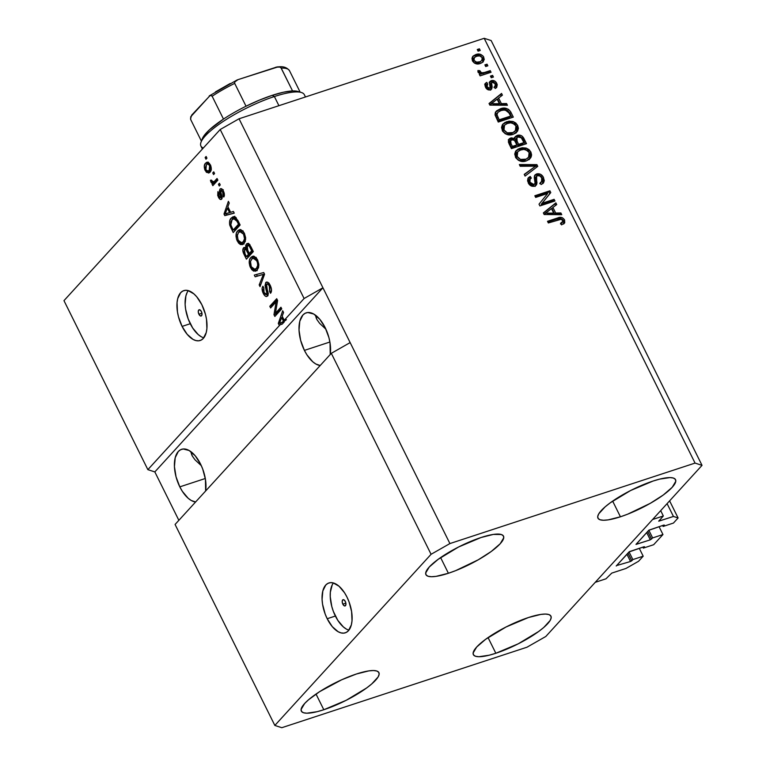 <?xml version="1.0" encoding="UTF-8"?>
<svg xmlns="http://www.w3.org/2000/svg" width="766" height="766" viewBox="0 0 766 766"><rect width="100%" height="100%" fill="white"/><g stroke="black" fill="none" stroke-linecap="round" stroke-linejoin="round"><path stroke-width="1.15" d="M605.983 578.799L595.23 582.332L652.584 519.511L663.337 515.978L658.76 521.186L673.448 516.456L678.092 517.96L673.448 523.054L663.126 526.443L664.294 525.103L663.749 525.103L648.946 530.149L636.039 544.415L650.296 539.829L646.686 532.562L650.296 539.829L652.642 537.923L662.963 534.534L659.047 526.644L662.963 534.534L653.666 544.712L643.344 548.102L644.522 546.771L643.967 546.761L629.48 551.606L616.209 566.007L628.953 551.999L643.967 546.761L644.436 546.914L643.344 548.102L642.856 547.125L643.344 548.102L653.666 544.712L662.963 534.534L652.642 537.923L648.831 530.235L652.642 537.923L650.296 539.829L635.991 544.377L648.725 530.331L663.749 525.103L664.294 525.064L663.126 526.443L662.638 525.466L663.126 526.443L673.448 523.054L678.092 517.96L669.608 500.868L678.092 517.96L673.448 516.456L667.081 503.626L673.448 516.456L658.712 521.148L663.337 515.978L660.685 510.635L663.337 515.978L652.584 519.511L595.23 582.332L605.983 578.799L611.785 573.102L605.983 578.799M625.985 568.449L611.785 573.102L625.985 568.449L638.538 561.287L625.985 568.449M639.265 548.303L643.191 556.193L638.538 561.287L643.191 556.193L639.265 548.303M629.049 551.903L632.86 559.582L643.191 556.193L632.86 559.582L629.049 551.903M627.957 553.081L631.778 560.779L632.86 559.582L630.523 561.488L626.914 554.23L630.523 561.488L631.778 560.779L627.957 553.081M616.544 565.586L630.523 561.488L616.544 565.586M647.73 531.422L651.55 539.111L647.73 531.422M342.833 604.163L345.868 603.168L342.833 604.163L342.191 601.75L342.651 599.96L343.934 599.835L345.303 601.463A3.284 1.656 71.8 0 1 345.093 605.935A3.284 1.656 71.8 0 1 342.833 604.163A3.284 1.656 71.8 0 1 343.044 599.701A3.284 1.656 71.8 0 1 345.303 601.463L345.945 603.876L345.485 605.667L344.193 605.791L342.833 604.163M333.43 582.964A26.245 13.281 -108.2 0 0 335.364 616.046L327.197 618.727A26.245 13.281 71.8 0 1 328.901 582.964A26.245 13.281 71.8 0 1 346.969 597.059L348.999 601.722L351.604 611.574L352.006 620.862L351.345 624.845L348.425 630.734L346.28 632.41L343.771 633.137L341.014 632.898L338.112 631.701L332.291 626.645L327.197 618.727L325.177 614.064L322.563 604.211L322.074 599.405L322.831 590.94L325.751 585.052L327.896 583.386L330.395 582.648L333.153 582.888L339.012 586.201L344.576 592.817L346.969 597.059A26.245 13.281 71.8 0 1 345.275 632.831A26.245 13.281 71.8 0 1 327.197 618.727L335.364 616.046A26.245 13.281 -108.2 0 0 348.913 630.14M198.911 314.242L201.946 313.246L198.911 314.242L198.27 311.819L198.729 310.029L200.012 309.904L201.381 311.532A3.284 1.656 71.8 0 1 201.171 316.004A3.284 1.656 71.8 0 1 198.911 314.242A3.284 1.656 71.8 0 1 199.122 309.77A3.284 1.656 71.8 0 1 201.381 311.532L202.023 313.945L201.563 315.736L200.271 315.86L198.911 314.242M188.312 290.63A26.245 13.281 -108.2 0 0 190.255 323.721L182.088 326.402A26.245 13.281 71.8 0 1 183.792 290.63A26.245 13.281 71.8 0 1 201.86 304.734L205.451 314.299L206.494 319.25L206.897 328.537L206.236 332.521L203.306 338.409L201.161 340.075L198.662 340.813L195.904 340.573L192.994 339.376L187.172 334.311L182.088 326.402L178.497 316.837L177.453 311.886L177.051 302.599L177.712 298.616L180.632 292.727L182.787 291.051L185.286 290.324L188.043 290.563L193.894 293.876L196.766 296.825L201.86 304.734A26.245 13.281 71.8 0 1 200.156 340.506A26.245 13.281 71.8 0 1 182.088 326.402L190.255 323.721A26.245 13.281 -108.2 0 0 203.804 337.816M179.809 486.86L205.298 478.501L179.809 486.86L176.046 476.825L174.437 466.58L175.222 457.685L178.286 451.509L180.546 449.757L183.17 448.981L189.116 450.494L195.234 455.808L200.577 464.119A27.557 13.951 71.8 0 1 205.633 490.987L205.441 479.353L202.703 469.012L200.577 464.119A27.557 13.951 71.8 0 0 181.599 449.307A27.557 13.951 71.8 0 0 179.809 486.86A27.557 13.951 71.8 0 0 195.598 501.979L191.27 500.485L188.177 498.273L182.337 491.322L179.809 486.86M304.408 350.388L329.887 342.019L304.408 350.388L300.636 340.343L299.027 330.098L299.812 321.213L302.886 315.037L305.136 313.275L307.76 312.509L313.715 314.012L319.824 319.326L325.167 327.637A27.557 13.951 71.8 0 1 330.223 354.514L330.031 342.881L328.94 337.682L325.167 327.637A27.557 13.951 71.8 0 0 306.189 312.834A27.557 13.951 71.8 0 0 304.408 350.388A27.557 13.951 71.8 0 0 320.188 365.506L315.86 364.013L312.767 361.791L306.927 354.85L304.408 350.388M323.807 709.737A43.298 10.255 -26.4 0 1 301.335 711.126A43.298 10.255 -26.4 0 1 317.162 693.278A43.298 10.255 -26.4 0 1 356.439 673.994L341.617 679.815L319.681 691.621L308.507 699.808L304.638 703.514L301.095 709.469L301.555 711.48L303.489 712.744L306.84 713.203L317.191 711.671L323.807 709.737L346.27 700.258L366.655 687.945L371.74 683.933L378.107 676.962L379.141 674.272L378.682 672.251L376.748 670.997L373.396 670.537L368.772 670.901L356.439 673.994A43.298 10.255 -26.4 0 1 378.902 672.615A43.298 10.255 -26.4 0 1 363.074 690.463A43.298 10.255 -26.4 0 1 323.807 709.737L316.023 694.063L323.807 709.737M448.397 573.265A43.298 10.255 -26.4 0 1 425.925 574.644A43.298 10.255 -26.4 0 1 441.752 556.805A43.298 10.255 -26.4 0 1 481.029 537.521L458.566 547.001L438.181 559.314L429.228 567.041L425.685 572.997L426.145 575.007L428.089 576.262L431.43 576.721L436.065 576.358L448.397 573.265L455.636 570.651L478.262 559.793L491.255 551.472L500.198 543.745L503.741 537.789L503.281 535.779L501.337 534.515L493.361 534.419L481.029 537.521A43.298 10.255 -26.4 0 1 503.501 536.143A43.298 10.255 -26.4 0 1 487.674 553.981A43.298 10.255 -26.4 0 1 448.397 573.265L440.613 557.581L448.397 573.265M620.431 516.791A43.298 10.255 -26.4 0 1 597.959 518.17A43.298 10.255 -26.4 0 1 613.786 500.332A43.298 10.255 -26.4 0 1 653.063 481.048L630.6 490.527L610.205 502.841L605.13 506.853L598.763 513.823L597.719 516.514L598.179 518.534L600.123 519.788L603.464 520.248L608.099 519.884L620.431 516.791L627.67 514.178L650.296 503.319L663.279 494.999L672.232 487.272L675.775 481.316L675.315 479.305L673.371 478.041L670.02 477.582L659.67 479.114L653.063 481.048A43.298 10.255 -26.4 0 1 675.535 479.66A43.298 10.255 -26.4 0 1 659.708 497.507A43.298 10.255 -26.4 0 1 620.431 516.791L612.647 501.108L620.431 516.791M495.841 653.264A43.298 10.255 -26.4 0 1 473.369 654.652A43.298 10.255 -26.4 0 1 489.196 636.805A43.298 10.255 -26.4 0 1 528.473 617.52L506.01 627.009L485.615 639.313L476.672 647.04L473.129 652.996L473.589 655.007L475.523 656.27L478.874 656.73L489.225 655.198L495.841 653.264L518.295 643.785L538.69 631.471L543.774 627.459L550.132 620.489L551.175 617.798L550.716 615.778L548.782 614.524L545.43 614.064L540.806 614.428L528.473 617.52A43.298 10.255 -26.4 0 1 550.936 616.142A43.298 10.255 -26.4 0 1 535.108 633.98A43.298 10.255 -26.4 0 1 495.841 653.264L488.057 637.59L495.841 653.264M316.904 319.556L319.623 323.338L325.923 329.227L319.623 323.338L316.904 319.556L315.362 315.085L316.502 318.8M192.314 456.029L195.024 459.82L201.334 465.699L195.024 459.82L192.314 456.029L190.772 451.557L191.912 455.272M281.984 322.534L279.427 323.453L281.639 317.564L283.43 321.165L285.574 320.456L285.316 319.92L285.574 320.456L286.388 319.566L284.234 320.274L304.102 298.51L322.936 287.777L350.148 342.594L331.314 353.327L175.079 524.461L274.841 725.44L431.076 554.297L331.314 353.327L431.076 554.297L449.91 543.563L350.148 342.594L331.314 353.327L175.079 524.461L274.841 725.44L431.076 554.297L449.91 543.563L695.059 463.085L484.189 38.3L239.04 118.778L449.91 543.563L695.059 463.085L702.029 465.355L545.794 636.489L526.96 647.222L281.811 727.7L274.841 725.44L281.811 727.7L526.96 647.222L545.794 636.489L702.029 465.355L491.159 40.56L702.029 465.355L695.059 463.085L484.189 38.3L491.159 40.56L484.189 38.3L239.04 118.778L220.206 129.511L63.971 300.645L147.867 469.654L280.107 324.794L279.111 325.052L278.307 323.434L282.692 310.747L283.554 312.471L282.175 316.128L284.234 320.274L304.102 298.51L220.206 129.511L304.102 298.51L322.936 287.777L239.04 118.778L220.206 129.511L63.971 300.645L147.867 469.654L280.107 324.794L282.261 324.085L279.111 325.052L282.261 324.085L284.377 321.768L281.955 322.543M275.434 313.246L280.94 307.214L281.764 308.87L274.85 316.454L273.969 314.692L276.133 301.9L270.618 307.942L269.795 306.285L276.718 298.702L277.598 300.483L275.434 313.246L277.598 300.483L276.718 298.702L269.795 306.285L270.618 307.942L276.133 301.9L273.969 314.692L274.85 316.454L281.764 308.87L280.94 307.214L275.434 313.246L277.579 312.547L275.434 313.246M266.673 294.316L268.167 293.828L266.673 294.316L264.059 292.497L263.83 287.825L262.91 286.264C261.713 287.939 261.838 290.324 263.284 293.435L264.375 293.081L263.284 293.435C264.739 296.241 266.147 297.093 267.478 296.002C268.426 294.537 268.349 292.401 267.238 289.605L266.568 284.176C267.478 283.535 268.416 284.176 269.354 286.111L270.427 285.756L269.354 286.111L269.642 291.712L271.47 291.109L269.642 291.712L270.551 293.273C271.92 291.463 271.815 288.83 270.235 285.364C268.684 282.348 267.171 281.409 265.725 282.539L267.947 282.367L269.996 284.895L271.432 288.974L271.145 292.315L270.551 293.273L269.642 291.712L269.977 287.69L268.713 284.99L267.19 283.86L266.185 285.842L268.11 292.851L267.65 295.781L266.252 296.519L264.835 295.733L262.47 291.406L262.106 288.342L262.91 286.264L263.83 287.825L263.265 289.797L264.203 292.775L265.735 294.546L266.989 293.799L265.046 285.488L265.725 282.539L265.295 286.819L267.114 293.024L266.3 294.575L268.445 293.876M254.302 275.071L263.724 272.524L264.576 274.247L260.028 286.608L259.186 284.895L263.389 274.362L255.164 276.804L254.302 275.071L255.164 276.804L263.389 274.362L259.186 284.895L260.028 286.608L264.576 274.247L263.724 272.524L254.302 275.071M257.587 259.885L258.841 264.375L258.515 267.717L256.6 270.637L253.651 271.135L251.727 269.622L249.84 266.128L249.189 262.748L249.611 259.645L251.238 257.089L253.249 256.189L255.997 257.52L257.587 259.885L254.197 256.332L252.512 256.313L250.903 257.433C248.826 259.511 248.691 262.92 250.482 267.65L255.518 271.241L257.271 270.005L258.841 265.783L257.587 259.885M244.392 233.304L245.647 237.805L245.139 241.692L242.659 244.526L240.457 244.555L238.542 243.052L236.656 239.557L236.005 236.167L236.416 233.065L238.044 230.518L240.055 229.609L242.803 230.949L244.392 233.304L241.003 229.762L239.318 229.743L237.709 230.853C235.631 232.941 235.497 236.349 237.288 241.079L242.334 244.66L244.076 243.425L245.647 239.212L244.392 233.304M230.643 212.306L233.4 211.435L234.252 213.159L224.802 215.639L223.998 214.02L228.383 201.324L229.235 203.057L227.866 206.715L230.643 212.306L227.866 206.715L229.235 203.057L228.383 201.324L223.998 214.02L224.802 215.639L234.252 213.159L233.4 211.435L230.643 212.306M205.135 157.566L206.121 156.484L206.944 158.141L205.958 159.223L205.135 157.566L205.958 159.223L206.944 158.141L206.121 156.484L205.135 157.566L206.447 157.135L205.135 157.566M205.508 163.244L207.107 162.201L208.438 162.459L210.851 165.896L211.1 170.157L208.994 172.915L206.399 172.283L204.714 169.42L204.273 166.107L205.508 163.244C203.995 164.69 203.88 167.112 205.173 170.502L208.687 173.049L209.989 172.111C211.55 170.674 211.684 168.233 210.382 164.795L206.877 162.258L205.508 163.244L207.663 162.536L205.508 163.244M212.756 172.924L213.743 171.843L214.576 173.509L213.58 174.591L212.756 172.924L213.58 174.591L214.576 173.509L213.743 171.843L212.756 172.924L214.068 172.494L212.756 172.924M214.432 181.351L217.046 178.488L217.87 180.154L212.833 185.669L212.01 184.003L212.814 183.122L211.387 182.768L210.439 180.278L211.464 180.115L212.776 182.193L214.432 181.351L213.264 182.184L211.464 180.115L210.439 180.278L210.947 182.136L212.814 183.122L212.01 184.003L212.833 185.669L217.87 180.154L217.046 178.488L214.432 181.351L216.587 180.642L214.432 181.351M218.425 184.347L219.411 183.266L220.244 184.922L219.248 186.014L218.425 184.347L219.248 186.014L220.244 184.922L219.411 183.266L218.425 184.347L219.737 183.917L218.425 184.347M220.675 197.59L222.092 197.121L220.675 197.59L219.028 196.182L218.808 193.224L217.898 191.663L218.339 197.025L219.306 196.709L218.339 197.025C219.459 199.246 220.551 199.955 221.604 199.141L220.627 191.5L220.895 190.619L222.743 191.921L223.691 191.615L222.743 191.921L222.954 195.416L224.457 194.928L222.954 195.416L223.864 196.977L223.519 191.251C222.264 188.848 221.077 188.13 219.947 189.097L221.259 188.685L223.117 190.504L224.275 193.262L224.314 195.904L223.864 196.977L222.954 195.416L223.136 192.898L221.24 190.428L220.627 191.5L222.025 196.632L221.728 198.978L220.886 199.533L219.536 198.844L217.726 195.55L217.898 191.663L218.808 193.224L219.028 196.182L220.062 197.618L220.78 197.427L219.354 191.318L219.947 189.097L220.493 197.714L222.647 197.006M231.275 218.032L233.276 216.701L235.698 217.285L240.131 224.993L233.209 232.577L229.551 224.141L229.723 220.876L231.275 218.032C229.666 219.382 229.187 221.834 229.838 225.386L233.209 232.577L240.131 224.993L237.795 220.282L233.065 216.759L231.275 218.032L233.419 217.324L231.275 218.032M246.451 244.038L247.993 243.416L249.247 244.115L253.326 251.574L246.403 259.157L242.812 250.597L243.732 247.696L245.838 248.098L245.685 245.637L246.451 244.038L245.838 248.098L243.502 247.906C242.468 249.41 242.611 251.507 243.942 254.197L246.403 259.157L253.326 251.574L250.884 246.652L247.284 243.464L246.451 244.038L248.203 243.464L246.451 244.038M542.137 203.258L554.124 199.332L554.948 200.989L539.896 205.93L539.015 204.168L547.671 193.482L535.673 197.417L534.84 195.761L549.902 190.82L550.783 192.592L542.137 203.258L550.783 192.592L549.902 190.82L534.84 195.761L535.673 197.417L547.671 193.482L539.015 204.168L539.896 205.93L554.948 200.989L554.124 199.332L553.138 200.414L553.636 201.42L553.138 200.414L554.124 199.332L542.137 203.258L541.15 204.35L542.137 203.258M534.639 175.481L537.11 173.796L540.614 174.322L543.266 177.042L544.291 180.613L543.582 182.777L541.093 184.529L540.078 182.93L542.079 181.006L541.696 177.951L539.963 175.902L537.196 175.692L536.152 177.626L536.985 182.701L536.621 184.568L534.649 186.167L531.748 186.167L529.344 184.568L527.554 180.891L527.985 178.267L529.842 176.668L531.307 178.085L529.574 179.684L530.101 182.528L531.566 184.185L533.864 184.491L535.214 183.131L534.342 176.343L535.137 174.801L536.64 173.92L535.07 174.887L534.266 177.568L535.128 183.467L533.864 184.989M519.358 164.546L536.909 164.642L537.761 166.356L525.074 176.084L524.231 174.37L535.616 166.165L520.21 166.279L519.358 164.546L520.21 166.279L535.616 166.165L524.231 174.37L525.074 176.084L537.761 166.356L536.909 164.642L535.913 165.724L536.65 167.208L535.913 165.724L536.909 164.642L519.358 164.546M530.876 152.032L531.594 154.904L531.154 156.925L529.545 159.127L526.491 160.831L522.039 161.463L518.438 160.333L515.824 157.815L514.723 154.09L515.537 151.39L518.065 149.073L522.249 147.723L526.232 148.087L528.961 149.561L530.876 152.032L526.232 148.087L520.018 148.231L516.217 150.509L515.422 157.087C518.419 161.253 522.106 162.497 526.491 160.831L530.848 157.518L529.478 159.194L530.848 157.518L530.876 152.032L529.88 153.114L530.876 152.032M517.682 125.452L518.4 128.334L517.663 130.948L515.815 132.997L513.297 134.261L508.854 134.883L505.254 133.753L502.64 131.245L501.529 127.52L502.343 124.82L504.88 122.493L509.055 121.143L513.048 121.507L515.777 122.991L517.682 125.452L513.048 121.507L506.833 121.65L503.023 123.929L502.228 130.517C505.225 134.672 508.921 135.917 513.297 134.261L517.663 130.948L516.284 132.614L517.663 130.948L517.682 125.452L516.696 126.543L517.682 125.452M484.878 64.871L487.032 64.172L487.856 65.828L485.701 66.537L484.878 64.871L485.701 66.537L487.856 65.828L487.032 64.172L486.037 65.254L486.544 66.259L486.037 65.254L487.032 64.172L484.878 64.871M472.488 56.828L475.772 54.587L480.11 54.214L483.126 56.129L484.284 59.327L483.001 62.036L480.809 63.3L477.524 63.971L474.413 63.09L472.43 60.868L471.98 58.206L473.149 56.033L475.772 54.587L472.938 56.244L472.43 60.868C474.575 63.846 477.199 64.708 480.32 63.473L483.308 61.73L483.777 57.153L482.781 58.235L482.733 62.257M561.411 218.808L556.748 219.028L557.744 217.937L556.748 219.028L547.843 221.949L556.748 219.028C559.439 217.774 561.708 218.425 563.575 220.981L564.561 219.899L564.743 222.743L561.583 224.888L560.559 223.289L562.972 221.23L561.392 219.21L548.351 222.954L547.518 221.297L560.272 217.4L562.397 217.726L564.561 219.899C562.704 217.343 560.425 216.682 557.744 217.937L547.518 221.297L548.351 222.954L560.808 219.114L562.771 220.407L562.608 222.14L560.559 223.289L561.583 224.888L564.743 222.743L563.747 223.844M501.385 103.63L506.575 103.544L507.437 105.277L489.847 105.114L489.043 103.496L501.558 93.442L502.419 95.166L498.618 98.048L501.385 103.63L498.618 98.048L502.419 95.166L501.558 93.442L489.043 103.496L489.847 105.114L507.437 105.277L506.575 103.544L505.589 104.636L505.905 105.268L505.589 104.636L506.575 103.544L501.385 103.63L500.399 104.712L501.385 103.63M489.56 82.048L492.069 80.449L495.209 81.349L497.249 84.566L496.732 87.362L495.248 88.511L494.233 86.912L495.458 85.687L495.382 84.27L494.396 82.709L492.806 82.115L491.59 83.006L492.155 87.104L491.628 89.076L489.034 90.015L486.353 88.511L484.983 85.744L485.213 83.657L486.745 82.374L487.76 83.973L486.755 85.016L487.032 86.615L487.971 87.908L489.531 88.205L490.058 87.228L489.445 82.431L491.322 80.631L489.943 81.455L490.058 87.439L489.407 88.262L487.032 86.615L487.76 83.973L486.745 82.374L485.51 83.255L485.5 87.19C486.64 89.421 488.287 90.302 490.451 89.852L491.552 89.153L491.609 82.91L492.414 82.201L495.181 83.8L495.085 86.299L494.233 86.912L495.248 88.511L496.607 87.516L496.799 83.398L495.813 84.48L496.033 88.023M490.441 76.083L492.595 75.384L493.419 77.04L491.265 77.749L490.441 76.083L491.265 77.749L493.419 77.04L492.595 75.384L491.609 76.466L492.107 77.471L491.609 76.466L492.595 75.384L490.441 76.083M484.552 72.473L490.221 70.606L491.054 72.263L480.1 75.863L479.277 74.197L481.029 73.622L478.338 72.665L477.917 70.539L479.794 70.654L481.479 72.847L484.552 72.473L482.168 72.904L480.148 71.841L479.794 70.654L477.917 70.539L478.108 72.301L481.029 73.622L479.277 74.197L480.1 75.863L491.054 72.263L490.221 70.606L489.235 71.688L489.733 72.693L489.235 71.688L490.221 70.606L484.552 72.473L483.557 73.555L484.552 72.473M477.256 49.512L479.401 48.804L480.225 50.47L478.08 51.169L477.256 49.512L478.08 51.169L480.225 50.47L479.401 48.804L478.415 49.886L478.913 50.901L478.415 49.886L479.401 48.804L477.256 49.512M500.342 108.81L504.67 108.159L508.519 109.318L510.587 111.683L513.306 117.112L498.254 122.053L495.037 114.91L495.296 112.679L496.54 110.917L500.342 108.81L496.234 111.233L495.037 114.91L498.254 122.053L513.306 117.112L510.97 112.401L509.984 113.483L511.994 117.543L509.984 113.483L510.97 112.401C508.203 108.265 504.66 107.068 500.342 108.81L499.355 109.892L500.342 108.81M517.242 135.381L520.191 135.218L522.134 136.137L526.501 143.682L511.449 148.633L508.337 141.949L509.208 138.866L511.573 137.842L514.637 138.79L515.307 136.587L517.242 135.381L515.403 136.482L514.637 138.79L510.596 138.043L509.084 138.991L508.988 143.673L511.449 148.633L526.501 143.682L524.059 138.77L523.073 139.852L525.189 144.113L523.073 139.852L524.059 138.77C522.498 135.687 520.229 134.557 517.242 135.381L516.246 136.463L517.242 135.381M555.704 213.044L560.894 212.967L561.746 214.691L544.166 214.528L543.362 212.91L555.877 202.856L556.729 204.579L552.928 207.462L555.704 213.044L552.928 207.462L556.729 204.579L555.877 202.856L543.362 212.91L544.166 214.528L561.746 214.691L560.894 212.967L559.908 214.049L560.214 214.681L559.908 214.049L560.894 212.967L555.704 213.044L554.718 214.126L555.704 213.044M178.861 520.315L154.837 471.913L147.867 469.654L154.837 471.913L178.861 520.315M564.341 223.299L564.561 219.899L563.575 220.981L563.747 223.825L564.743 222.743M560.884 223.787L562.608 222.14M563.623 224.036L563.872 221.709L562.282 219.335M561.593 223.251L560.54 223.969M489.148 103.697L501.558 93.442L500.571 94.524L501.309 96.009L500.571 94.524L489.148 103.697M497.632 99.13L498.618 98.048L497.632 99.13L500.399 104.712L505.589 104.636L500.399 104.712L497.632 99.13M493.247 104.674L498.369 104.741L493.247 104.674L494.233 103.592L493.247 104.674M499.355 103.659L491.016 103.783L490.02 104.875L497.124 99.168L499.355 103.659L498.369 104.741L499.355 103.659L497.124 99.168L491.016 103.783L499.355 103.659M491.427 83.283L492.414 82.201M491.609 82.91L490.623 83.992L490.795 85.754L491.782 84.672L490.795 85.754L490.958 89.622M485.137 83.82L486.745 82.374L485.759 83.456L486.678 84.892L485.759 83.456L484.639 84.212M486.094 85.533L487.76 83.973M486.774 85.055L486.046 87.697L487.032 86.615L486.046 87.697L488.411 89.344L489.062 88.521M490.058 87.439L489.407 88.262M496.799 83.398C495.506 80.985 493.677 80.066 491.322 80.631L490.336 81.713C492.691 81.148 494.52 82.067 495.813 84.48L496.799 83.398M496.244 87.563L495.985 84.863L494.223 82.431L491.877 81.502L489.139 82.364M493.486 81.962L492.691 81.646M489.005 88.799L487.683 89.363L486.448 88.387L485.759 86.893L486.448 85.237M490.633 90.158L491.035 87.094M491.063 87.305L490.747 83.743M494.463 86.769L493.984 87.506M490.767 76.744L491.609 76.466L490.767 76.744M479.602 74.848L481.029 73.622L479.602 74.848M477.898 71.678L479.794 70.654L478.798 71.736L479.162 72.923L480.148 71.841L479.468 73.354L478.798 71.736L477.898 71.678M480.713 73.967L482.168 72.904L481.182 73.986L489.235 71.688L480.521 73.938M481.795 73.938L481.182 73.986M477.572 50.163L478.415 49.886L477.572 50.163M483.777 57.153C481.594 54.156 478.932 53.294 475.772 54.587L474.786 55.669C477.936 54.376 480.608 55.238 482.781 58.235L483.777 57.153M483.107 61.452L482.781 58.235L480.244 55.698L477.429 55.152L473.819 56.042M480.512 61.874L477.103 63.233L474.116 62.688L472.737 60.351L473.819 58.226M472.756 59.987L472.957 59.298M474.384 57.536L476.711 56.215L474.307 57.622L474.02 60.399L474.384 57.536L473.398 58.618L473.034 61.481L474.02 60.399L476.596 62.161L479.487 61.816C477.419 62.726 475.59 62.257 474.02 60.399L473.034 61.481C474.604 63.339 476.423 63.808 478.501 62.898L481.891 60.399L482.187 57.622L481.814 60.495M476.711 56.215C478.779 55.305 480.608 55.774 482.187 57.622L479.602 55.87L476.711 56.215M485.204 65.531L486.037 65.254L485.204 65.531M495.793 111.779L499.355 109.892C503.664 108.15 507.207 109.347 509.984 113.483L507.561 110.428L503.674 109.241L499.355 109.892L495.545 112.008M497.919 112.286L495.985 115.733L496.981 114.651L495.985 115.733L496.808 118.088L497.804 117.007L496.808 118.088L498.206 120.894L499.193 119.812L496.981 114.651L497.919 112.286L501.146 110.486L505.139 109.911L509.313 113.177L510.731 116.03L509.735 117.112L510.731 116.03L499.193 119.812L498.206 120.894L509.735 117.112L498.206 120.894L496.023 116.03L497.048 113.244M496.349 114.172L496.789 113.531M502.563 124.504L506.833 121.65L505.838 122.732L512.052 122.589L513.048 121.507L512.052 122.589L516.696 126.543L516.667 132.03L517.414 129.397M515.853 133.15L516.294 132.614M517.232 127.979L514.781 124.073L510.424 122.225M509.256 122.148L505.838 122.732L502.659 124.418M514.848 131.35L511.516 133.677L506.297 133.926L504.124 132.575L502.85 130.689L502.525 128.401L503.176 126.687M503.559 126.227L504.555 125.145L503.511 127.319L503.98 129.923L504.555 125.145L503.559 126.227L502.994 131.005L503.98 129.923L507.293 132.844L512.502 132.585C509.151 133.983 506.316 133.102 503.98 129.923L502.994 131.005C505.33 134.184 508.164 135.065 511.516 133.677L515.834 130.268L516.437 128.267L515.93 126.045L515.355 130.909M504.555 125.145L507.609 123.326C510.884 122.043 513.66 122.953 515.93 126.045L514.35 124.102L510.769 122.819L507.178 123.479L504.555 125.145M508.653 139.594L510.596 138.043L509.61 139.125L513.651 139.872M513.737 139.776L514.637 138.79L513.737 139.776M514.972 137.076L516.246 136.463C519.243 135.639 521.512 136.769 523.073 139.852L520.2 136.635M519.214 136.3L518.18 136.166M517.194 136.233L514.312 137.669M513.182 139.556L510.587 138.924L508.212 139.948M516.935 137.727L515.939 138.809L516.131 142.361L517.117 141.27L516.131 142.361L517.653 145.416L518.639 144.334L517.117 141.27L516.935 137.727L518.075 137.037L521.292 137.765L523.915 142.6L522.929 143.682L523.915 142.6L518.639 144.334L517.653 145.416L522.929 143.682L517.653 145.416L515.499 140.743L516.025 138.713M515.451 139.766L515.662 139.192M510.644 140.235L509.658 141.317L510.051 144.755L511.037 143.673L510.051 144.755L511.401 147.474L512.387 146.392L511.037 143.673L510.644 140.235L511.669 139.623L514.474 140.398L516.878 144.918L515.891 146L516.878 144.918L512.387 146.392L511.401 147.474L515.891 146L511.401 147.474L509.294 142.936L509.687 141.279M511.037 143.673L512.387 146.392L516.878 144.918L514.752 140.772L513.124 139.527L510.357 140.666L511.037 143.673M515.748 151.074L520.018 148.231L519.032 149.313L525.246 149.169L526.232 148.087L525.246 149.169L529.88 153.114L529.861 158.6L530.608 155.977M529.047 159.721L529.488 159.184M530.426 154.56L527.975 150.653L523.618 148.796M522.441 148.728L519.032 149.313L515.844 150.998M528.042 157.93L524.164 160.41L519.492 160.506L517.309 159.156L516.045 157.26L515.719 154.981L516.37 153.257M516.753 152.798L517.739 151.716L516.705 153.889L517.174 156.503L517.739 151.716L516.753 152.798L516.188 157.585L517.174 156.503L520.487 159.424L525.696 159.165C522.345 160.563 519.511 159.673 517.174 156.503L516.188 157.585C518.515 160.755 521.359 161.645 524.7 160.247L529.028 156.848L529.632 154.837L529.124 152.626L528.55 157.49M517.739 151.716L520.803 149.906C524.078 148.614 526.845 149.523 529.124 152.626L527.544 150.672L523.963 149.389L520.373 150.059L517.739 151.716M524.365 174.638L535.616 166.165L524.365 174.638M519.894 165.638L535.913 165.724L519.894 165.638M536.621 176.123L535.625 177.205L535.654 181.58L536.65 180.498L536.621 176.123L537.512 175.567C539.36 175.232 540.758 176.027 541.696 177.951L541.562 181.935L540.078 182.93L541.093 184.529L543.276 183.16L543.525 177.52L542.539 178.602L542.711 183.677M540.786 182.739L541.562 181.935M527.985 178.258L530.283 176.486L528.425 177.674L528.224 182.882C529.737 185.698 531.882 186.789 534.649 186.167L536.152 185.238L536.65 180.498L535.654 181.58L535.606 185.707L535.999 183.783L535.243 179.426M530.043 178.918L529.057 180L528.971 183.333L529.957 182.241L530.043 178.918L531.307 178.085L530.283 176.486L529.296 177.578L530.11 178.851L529.296 177.578L528.435 177.961M535.128 183.467L533.864 184.491L529.957 182.241L528.971 183.333L532.877 185.573L534.141 184.549M543.525 177.52C541.926 174.485 539.628 173.288 536.64 173.92L535.654 175.002C538.642 174.37 540.93 175.567 542.539 178.602L543.525 177.52M543.056 182.959L543.257 180.805L542.28 178.124L538.632 174.993M536.602 174.792L534.591 175.519M533.931 184.912L531.144 185.544L528.693 182.691M528.483 181.293L529.277 179.79M535.061 186.435L535.606 185.698M535.214 178.018L535.472 177.406M535.922 176.946L536.526 176.649M540.317 183.266L539.733 183.687M535.166 196.412L548.906 191.902L549.902 190.82L548.906 191.902L549.787 193.674L550.783 192.592L541.15 204.35L553.138 200.414L541.15 204.35L549.787 193.674L548.906 191.902L535.166 196.412M543.458 213.12L555.877 202.856L554.89 203.938L555.618 205.422L554.89 203.938L543.458 213.12M551.941 208.544L552.928 207.462L551.941 208.544L554.718 214.126L559.908 214.049L554.718 214.126L551.941 208.544M547.556 214.097L552.688 214.164L547.556 214.097L548.542 213.005L547.556 214.097M553.674 213.072L545.325 213.207L544.339 214.289L551.443 208.582L553.674 213.072L552.688 214.164L553.674 213.072L551.443 208.582L545.325 213.207L553.674 213.072M497.804 117.007L499.193 119.812L510.731 116.03L507.686 110.879L503.588 109.94L500.39 110.754L497.776 112.449L496.971 114.44L497.804 117.007M517.117 141.27L518.639 144.334L523.915 142.6L521.589 138.119L519.721 136.894L517.787 137.143L516.657 138.11L517.117 141.27M209.76 172.35L208.189 171.182M206.15 170.186L205.173 170.502L206.15 170.186M206.542 164.68L205.365 167.419L206.313 170.406L208.496 171.029L210.133 168.568L209.645 165.542L210.593 165.226L209.645 165.542L207.854 164.039L209.645 165.542L209.166 170.454L211.186 169.793L208.132 171.201L205.91 169.755L206.38 164.853L207.423 164.106L206.542 164.68L207.95 162.239M208.141 162.066L206.485 164.929M207.232 163.072L206.868 163.713M207.892 170.789L209.922 172.388M211.32 169.746L209.846 170.559M208.132 171.201L211.167 169.908M213.542 182.059L214.968 182.413L214.451 183.888L214.164 183.294L212.01 184.003L214.968 182.413L212.814 183.122L214.968 182.413L213.101 181.437M212.182 181.734L210.947 182.136L212.182 181.734M215.409 181.475L213.264 182.184L215.409 181.475L217.573 179.56L215.734 181.331M220.895 190.619L223.299 189.738M221.087 199.495L221.604 199.141M221.987 198.423L221.163 197.494M221.949 196.24L220.838 196.603L221.949 196.24M221.336 194.057L220.196 194.43L221.336 194.057M221.479 190.341L221.738 188.915M220.551 188.685L219.947 189.097M221.814 188.771L221.498 190.61M220.847 196.996L222.14 198.538M234.195 213.034L224.802 215.639L226.947 214.93L226.315 213.647L226.947 214.93L234.195 213.034M225.319 213.59L223.998 214.02L225.319 213.59M228.009 207.931L228.191 207.385L228.009 207.931M226.793 213.341L229.561 212.642L225.118 214.04L227.272 213.331L225.118 214.04L227.33 208.151L228.402 207.797L227.33 208.151L229.561 212.642L230.633 212.287L229.561 212.642L227.33 208.151L225.118 214.04L226.363 213.475M234.827 230.805L234.272 229.676L234.827 230.805M232.05 227.722L230.968 228.076L232.05 227.722M230.882 225.051L229.838 225.386L230.882 225.051M231.964 219.842L234.157 216.634M234.798 216.232L232.28 219.038M235.421 218.051L236.244 217.783M239.835 224.4L235.344 229.321L239.835 224.4M238.494 224.218L233.19 230.03L235.344 229.321L233.19 230.03L230.815 224.811L232.088 219.708L236.215 217.793L233.668 218.588L237.087 221.374L238.159 221.02L237.087 221.374L238.494 224.218L239.576 223.873L238.494 224.218L236.254 219.89L234.664 218.511L232.529 219.268L230.901 221.652L230.815 224.811L233.19 230.03L238.494 224.218M236.215 217.793L234.09 218.492M243.397 244.067L241.242 242.937M238.513 232.538L239.873 231.571L243.588 234.204L240.85 231.514L238.513 232.538L237.144 236.11L238.389 240.725L237.288 241.079L238.379 240.716L240.897 242.908L243.262 241.759L241.759 242.832L238.092 240.179L237.288 234.951L239.854 230.154L237.709 230.853L240.409 229.628M240.553 229.513L238.398 232.931M241.156 242.86L243.99 244.067M241.721 230.987L243.004 230.805M245.417 241.051L243.052 242.209M241.759 242.832L245.321 241.146M245.34 241.07L243.262 241.759L245.34 241.07M243.588 234.204L244.651 233.86L243.588 234.204C244.919 237.709 244.804 240.227 243.262 241.759L244.517 238.753L243.588 234.204M242.621 230.767L239.873 231.571M248.021 257.376L247.466 256.256L248.021 257.376M245.015 253.843L243.942 254.197L245.015 253.843M244.976 249.103L245.311 247.696M244.794 247.475L243.502 247.906L244.794 247.475M244.095 247.495L243.502 247.906M246.796 247.791L245.838 248.098L246.796 247.791M247.274 245.695L246.92 248.414L249.266 253.46L251.411 252.751L253.029 250.98L251.411 252.751L249.266 253.46L251.688 250.798L250.051 247.504L251.124 247.15L250.051 247.504L249.17 245.991L250.319 245.608L247.466 245.522L249.17 245.991L251.688 250.798L252.761 250.444L249.266 253.46L247.744 250.396L247.274 245.695L248.423 243.54M248.596 243.329L247.772 246.087M245.331 247.677L244.967 249.888M244.44 249.438L244.21 252.043L246.384 256.61L248.452 254.341L246.997 251.411L248.069 251.056L246.997 251.411L246.116 249.85L247.303 249.457L244.603 249.285L246.135 249.869L248.452 254.341L250.606 253.632L250.338 253.106L250.606 253.632L248.538 255.901L250.606 253.632L248.452 254.341L246.384 256.61L248.538 255.901L246.384 256.61L245.034 253.891L244.44 249.438L247.025 248.423M256.591 270.647L254.427 269.508M251.574 267.296L250.482 267.65L251.574 267.296L254.092 269.488L256.457 268.33L254.954 269.412L251.286 266.75L250.482 261.522L251.708 259.119L253.067 258.142L256.782 260.785L257.845 260.43L256.782 260.785C258.104 264.289 257.998 266.807 256.457 268.33L258.535 267.65L256.457 268.33L257.711 265.333L257.433 262.499L256.179 259.741L254.044 258.085L251.947 258.86L250.482 261.522L250.425 264.021L251.583 267.305M251.698 259.119L253.048 256.725L250.903 257.433L253.594 256.198M253.747 256.083L251.593 259.511M254.35 269.431L257.185 270.647M254.906 257.567L256.198 257.386M258.611 267.621L256.237 268.78M254.954 269.412L258.515 267.727M255.815 257.338L253.067 258.142M260.861 284.349L259.186 284.895L260.861 284.349M264.031 275.731L262.614 276.2L264.031 275.731M264.462 274.008L263.389 274.362L264.462 274.008M261.943 274.86L263.389 274.362M263.561 274.305L255.164 276.804L257.309 276.095L256.514 274.477L257.309 276.095L263.561 274.305M266.568 284.176L269.115 283.2M266.807 296.461L267.478 296.002M267.765 295.599L266.52 294.508M268.09 292.708L267.114 293.024L268.09 292.708M267.267 289.672L266.319 289.988L267.267 289.672M266.29 286.494L265.295 286.819L266.29 286.494M266.396 282.08L265.725 282.539M266.424 294.383L268.043 295.724M276.469 314.682L276.124 313.983L273.969 314.692L276.124 313.983L276.287 312.968L276.469 314.682M277.436 301.478L276.133 301.9L277.436 301.478M272.236 306.17L271.949 305.577L269.795 306.285L271.949 305.577L277.244 299.765L271.949 305.577L272.236 306.17M277.579 312.547L281.476 308.286L277.579 312.547M281.112 322.764L286.388 319.566L284.234 320.274L282.175 316.128L283.554 312.471L282.692 310.747L278.307 323.434L279.628 323.003L278.307 323.434L279.111 325.052L281.266 324.344L280.624 323.06L281.266 324.344L282.261 324.085L284.377 321.768L282.223 322.476L283.43 321.165L281.639 317.564L282.711 317.21L281.639 317.564L279.427 323.453L280.672 322.888M282.319 317.344L282.51 316.798L282.319 317.344M322.936 287.777L154.837 471.913L322.936 287.777M187.096 292.602L185.889 295.935L185.133 304.399L185.621 309.205L188.235 319.049L192.659 327.963L198.222 334.579L201.171 336.695M332.205 584.927L330.338 592.242L330.251 596.724L331.783 606.481L333.344 611.383L337.768 620.288L343.331 626.904L346.28 629.02M297.955 91.46A55.114 13.051 153.6 0 0 292.555 90.943A55.114 13.051 153.6 0 0 272.256 95.329L274.381 96.535A57.737 13.673 -26.4 0 1 301.297 92.485L297.955 91.46M305.471 96.966L304.341 94.687A57.737 13.673 153.6 0 0 274.381 96.535L278.92 105.689L274.381 96.535A57.737 13.673 153.6 0 0 222.016 122.244A57.737 13.673 153.6 0 0 200.912 146.038L202.396 149.025M203.306 148.02A57.737 13.673 -26.4 0 1 200.989 142.275A57.737 13.673 -26.4 0 1 274.381 96.535L272.256 95.329A55.114 13.051 153.6 0 0 246.03 106.215L259.435 100.126L272.256 95.329L283.573 92.198L292.555 90.943A55.114 13.051 -26.4 0 1 299.401 92.083M202.195 139.019L203.947 135.841L209.549 129.703L223.481 119.075A55.114 13.051 153.6 0 0 202.205 138.991L200.989 142.275M211.904 95.855L212.144 96.229A55.114 13.051 -26.4 0 1 234.693 83.379L246.03 106.215A55.114 13.051 153.6 0 0 223.481 119.075A55.114 13.051 -26.4 0 1 246.03 106.215L234.693 83.379L234.741 81.943L238.073 79.616L278.221 66.834M280.94 67.714L292.555 90.943L281.218 68.107A55.114 13.051 -26.4 0 1 289.519 70.74A55.114 13.051 153.6 0 0 281.218 68.107L279.963 67.102L276.957 66.958L278.431 66.843M190.753 119.668L190.504 118.883L190.753 119.668A55.114 13.051 153.6 0 0 190.791 119.745A55.114 13.051 -26.4 0 1 190.753 119.668L201.41 141.136L190.753 119.668L190.677 116.844L210.248 95.319M190.504 118.883L191.691 115.111L210.363 95.29L212.144 96.229L223.481 119.075L212.144 96.229A55.114 13.051 153.6 0 1 234.693 83.379L234.741 81.943L237.412 79.856L276.957 66.958M215.438 91.91L230.212 83.484M201.41 141.136L190.791 119.745A55.114 13.051 153.6 0 0 190.83 119.831M236.78 80.143L237.412 79.856M209.252 95.903L236.962 80.057M280.002 67.121A52.49 12.428 153.6 0 0 275.569 67.303M495.085 86.299L494.099 87.391M491.81 82.556L490.824 83.638M489.809 88.013L488.823 89.095M207.423 164.106L209.568 163.397M247.791 245.331L249.946 244.622M300.138 92.131L289.519 70.74C285.297 65.282 279.083 67.025 277.732 66.862"/></g></svg>
